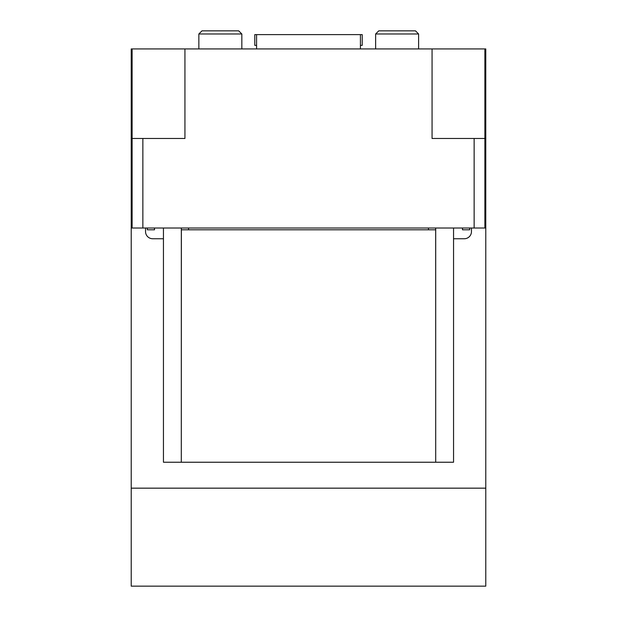 <?xml version="1.0" encoding="UTF-8"?>
<svg xmlns="http://www.w3.org/2000/svg" width="617" height="617" viewBox="0 0 617 617"><rect width="100%" height="100%" fill="white"/><g stroke="black" fill="none" stroke-linecap="round" stroke-linejoin="round"><path stroke-width="0.93" d="M181.359 228.005L181.359 229.802L181.359 228.005M181.329 228.005L181.298 462.233L181.367 229.802L428.476 229.802L428.476 228.005M435.641 229.802L435.641 228.005L435.641 229.802L428.476 229.802M469.66 228.005L469.66 229.802L462.503 229.802L462.503 228.005M181.375 462.233L435.702 462.233L435.671 229.802M453.549 228.005L453.549 462.233L435.702 462.233L435.702 228.005M163.451 228.005L163.451 462.233L181.298 462.233M188.524 228.005L188.524 229.802M154.497 228.005L154.497 229.802L147.34 229.802L147.34 228.005M132.115 48.936L184.938 48.936L184.938 138.47L132.115 138.47L132.115 228.005L132.115 48.936L131.22 48.936L131.22 488.163L485.78 488.163L485.78 48.936L484.885 48.936L484.885 228.005L131.22 228.005M184.938 48.936L484.885 48.936M432.062 48.936L432.062 138.47L484.885 138.47M360.428 45.357L362.218 45.357L362.218 34.614L360.428 34.614L360.428 48.936M256.572 45.357L254.782 45.357L254.782 34.614L256.572 34.614L256.572 48.936M360.428 34.614L256.572 34.614M241.833 33.981L238.694 30.85L201.99 30.85L198.851 33.981L241.833 33.981L241.833 48.936M418.611 33.981L415.48 30.85L378.769 30.85L375.637 33.981L418.611 33.981L418.611 48.936M484.885 228.005L485.78 228.005M453.549 238.748L464.293 238.748A7.165 7.165 0 0 0 471.457 231.591L471.457 228.005M163.451 238.748L152.708 238.748A7.165 7.165 0 0 1 145.543 231.591L145.543 228.005M131.22 488.163L131.22 586.15L485.78 586.15L485.78 488.163M140.9 48.928L138.385 48.936M476.1 48.928L478.615 48.936M474.141 138.47L474.141 228.005M142.859 228.005L142.859 138.47M198.851 33.981L198.851 48.936M375.637 33.981L375.637 48.936"/></g></svg>
